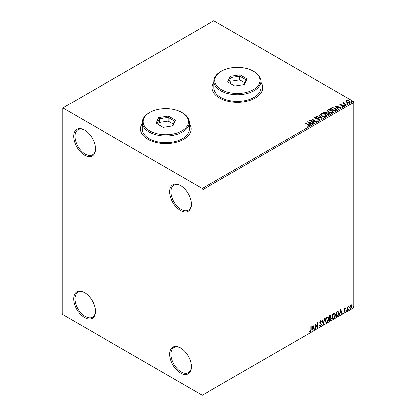 <?xml version="1.0" encoding="UTF-8"?>
<svg xmlns="http://www.w3.org/2000/svg" width="416" height="416" viewBox="0 0 416 416"><rect width="100%" height="100%" fill="white"/><g stroke="black" fill="none" stroke-linecap="round" stroke-linejoin="round"><path stroke-width="0.62" d="M180.502 185.474L180.502 185.474A15.376 8.876 -120 0 0 169.629 191.755A15.376 8.876 -120 0 0 180.502 210.584A15.376 8.876 -120 0 0 191.37 204.308A15.376 8.876 -120 0 0 180.502 185.474M191.365 203.928A14.472 8.356 60 0 1 188.375 210.194A14.472 8.356 60 0 1 181.142 209.477A14.472 8.356 60 0 1 171.688 196.726A14.472 8.356 60 0 1 173.904 185.13A14.472 8.356 60 0 1 180.825 185.671M84.573 130.094L84.573 130.094A15.376 8.876 -120 0 0 73.7 136.37A15.376 8.876 -120 0 0 84.573 155.199A15.376 8.876 -120 0 0 95.441 148.923A15.376 8.876 -120 0 0 84.573 130.094M95.441 148.543A14.472 8.356 60 0 1 92.446 154.809A14.472 8.356 60 0 1 85.212 154.092A14.472 8.356 60 0 1 75.759 141.341A14.472 8.356 60 0 1 77.974 129.745A14.472 8.356 60 0 1 84.895 130.286M84.573 292.552L84.573 292.552A15.376 8.876 -120 0 0 73.7 298.834A15.376 8.876 -120 0 0 84.573 317.663A15.376 8.876 -120 0 0 95.441 311.386A15.376 8.876 -120 0 0 84.573 292.552M95.441 311.007A14.472 8.356 60 0 1 92.446 317.273A14.472 8.356 60 0 1 85.212 316.555A14.472 8.356 60 0 1 75.759 303.805A14.472 8.356 60 0 1 77.974 292.209A14.472 8.356 60 0 1 84.895 292.75M180.502 347.937L180.502 347.937A15.376 8.876 -120 0 0 169.629 354.214A15.376 8.876 -120 0 0 180.502 373.048A15.376 8.876 -120 0 0 191.37 366.772A15.376 8.876 -120 0 0 180.502 347.937M191.365 366.392A14.472 8.356 60 0 1 188.375 372.653A14.472 8.356 60 0 1 181.142 371.94A14.472 8.356 60 0 1 171.688 359.185A14.472 8.356 60 0 1 173.904 347.589A14.472 8.356 60 0 1 180.825 348.13M142.277 123.557A25.324 14.622 0 0 0 140.468 128.986A25.324 14.622 0 0 0 147.883 139.324A25.324 14.622 0 0 0 175.484 142.49A25.324 14.622 0 0 0 191.116 128.986A25.324 14.622 0 0 0 189.306 123.557M142.277 123.703A25.324 14.622 0 0 0 140.468 129.059M213.902 82.202A25.324 14.622 0 0 0 212.092 87.63A25.324 14.622 0 0 0 219.513 97.968A25.324 14.622 0 0 0 247.109 101.14A25.324 14.622 0 0 0 262.74 87.63A25.324 14.622 0 0 0 260.936 82.202M213.902 82.352A25.324 14.622 0 0 0 212.092 87.703M62.187 108.306L62.187 313.602L62.826 314.709L202.244 395.2L202.883 394.831L202.883 189.535L202.244 188.427L62.826 107.936L62.187 108.306M346.008 101.473L346.393 100.625L347.859 100.402L349.357 100.88L350.215 101.967L349.778 102.58L346.83 102.336L345.966 101.244M343.777 102.596L343.996 103.288L346.164 104.598L345.816 104.801L342.545 102.908L343.372 102.991L343.434 102.331L343.808 102.248L343.704 102.955M342.805 103.059L343.372 103.288L343.434 102.331L343.434 102.627L343.808 102.248M339.903 104.744L340.101 104.255L341.234 104.14L341.312 104.421L340.527 104.473L340.636 104.92L343.21 105.279L343.429 106.246L342.274 106.397L342.17 106.111L342.987 106.038L342.883 105.487L340.922 105.357L340.304 105.128L340.101 104.255L339.867 104.588M340.527 104.473L340.636 105.217L341.011 105.342L341.011 105.045M343.684 105.888L343.429 106.246M342.17 106.408L342.987 106.33L342.883 105.487M335.894 110.526L334.854 111.129L330.377 108.545L332.285 107.63L335.431 108.28L336.627 109.668L335.894 110.526M328.198 114.972L323.721 112.388L324.355 112.024L326.498 112.065L327.028 112.861L328.879 113.11L329.508 113.906L328.198 114.972M327.044 112.741L327.028 113.152L328.879 113.407L328.879 113.11M322.171 118.451L316.259 116.693L316.633 116.48L321.121 117.811L318.812 115.222L319.186 115.003L322.171 118.451M314.366 122.959L314.023 123.157L309.546 120.572L315.12 121.207L311.782 119.278L312.13 119.08L316.607 121.664L311.038 121.035L314.366 122.959M307.596 126.298L308.667 126.147L307.991 124.909L305.011 123.188L305.354 122.99L308.381 124.738C309.327 125.128 309.577 125.585 309.13 126.116L307.767 126.303L307.596 126.006L308.766 125.767M309.431 125.705L309.13 126.116M202.244 188.427L353.174 101.291L213.756 20.8L62.826 107.936M307.367 121.831L313.331 123.552L312.957 123.77L311.064 123.209L309.806 123.932L310.783 125.029L310.409 125.242L307.367 121.831M319.446 120.156L317.465 120.172L319.197 119.574L318.963 120.203L318.833 119.106L315.011 118.492L314.766 117.426L316.389 117.364L316.394 117.681L315.219 117.692L315.333 118.279L319.181 118.914L319.774 119.688L319.446 120.156M314.486 117.842L314.766 117.426L314.766 117.723L316.389 117.66L316.389 117.364M315.219 117.692L315.333 118.576L316.124 118.789L316.124 118.498M321.849 116.074L320.622 114.556L321.173 113.724C322.634 113.199 324.002 113.318 325.27 114.078L326.477 115.601L325.91 116.428C324.459 116.938 323.107 116.823 321.849 116.074M328.505 112.232L327.278 110.713L327.834 109.881C329.295 109.356 330.658 109.476 331.926 110.235L333.138 111.758L332.566 112.585C331.115 113.095 329.763 112.98 328.505 112.232M335.031 105.862L340.995 107.583L340.621 107.801L338.728 107.234L337.47 107.962L338.447 109.054L338.068 109.273L335.031 105.862M344.412 105.248L344.328 104.863L344.984 104.915L345.072 105.295L344.412 105.248L344.328 104.863L344.328 105.16L344.984 105.212L344.984 104.915L345.072 105.295M347.053 103.724L346.965 103.34L347.625 103.392L347.714 103.771L347.053 103.724L346.965 103.34L346.965 103.636L347.625 103.688L347.625 103.392L347.714 103.771M351.359 101.239L351.27 100.854L351.931 100.906L352.019 101.286L351.359 101.239L351.27 100.854L351.27 101.15L351.931 101.202L351.931 100.906L352.019 101.286M350.074 305.895L351 304.736L351.926 304.819L352.264 305.973L351 308.646L350.251 308.714L349.736 307.429L350.074 305.895M351.749 304.668L352.264 305.973M347.095 310.83L347.095 307.055L347.443 306.857L347.443 307.414L348.301 306.42L347.495 308.038L347.443 310.632L347.095 310.83M344.713 308.365L345.374 308.521L344.401 309.52L345.374 310.799L344.651 312.312L343.938 312.208L344.136 311.745L344.609 311.87L345.03 311.017L344.053 309.733L344.713 308.365L345.374 308.521L344.937 308.771M345.176 308.958L344.479 308.667L344.146 309.369L344.401 309.52M344.146 309.369L345.374 310.799M344.136 311.745L344.609 311.87M344.947 310.705L344.167 310.253M337.88 311.173L338.889 313.05C338.941 314.512 338.369 315.682 337.173 316.56L336.133 317.158L336.133 311.99L338.265 311.262M330.689 315.276L330.886 316.009L330.465 317.351L331.427 318.412L330.372 320.486L329.477 321.006L329.477 315.832L330.834 315.323L331.141 316.155L330.72 317.496L331.1 317.564M323.45 324.485L322.015 320.143L322.39 319.925L323.482 323.222L324.568 318.672L324.943 318.453L323.45 324.485M315.645 328.988L315.302 329.191L315.302 324.017L317.538 326.581L317.538 322.728L317.886 322.53L317.886 327.699L315.645 325.146L315.645 328.988L315.302 328.895M310.768 330.075L310.768 326.638L311.111 326.44L311.111 329.93L310.294 332.212L309.447 332.103L309.624 331.604L310.289 331.687L310.768 330.075M202.883 394.831L353.813 307.694L353.813 102.398L202.883 189.535M313.118 325.281L314.61 329.586L314.236 329.805L313.778 328.411L312.52 329.139L312.062 331.058L311.688 331.276L313.118 325.281M320.637 320.809L321.5 321.183L321.23 321.656L320.632 321.339L320.18 322.254L321.558 324.308L320.611 326.253L320.029 326.295L319.608 325.707L319.883 325.281L320.585 325.738L321.214 324.501L319.836 322.478L320.637 320.809L321.142 320.778M320.107 325.65L320.585 325.738M321.23 321.656L320.377 321.194L319.925 322.109L320.18 322.254M325.343 320.83C325.322 319.368 325.884 318.126 327.044 317.106L328.084 317.013L328.791 318.817C328.812 320.278 328.24 321.516 327.075 322.525L326.056 322.608L325.343 320.83M332.004 316.987C331.978 315.526 332.545 314.283 333.705 313.264L334.74 313.17L335.447 314.969C335.468 316.436 334.896 317.673 333.731 318.682L332.712 318.765L332.004 316.987M340.782 309.306L342.274 313.617L341.9 313.83L341.442 312.442L340.184 313.165L339.726 315.089L339.347 315.307L340.782 309.306M346.008 311.095L346.294 310.502L346.58 310.768L346.294 311.36L345.753 310.95M346.294 310.502L346.58 310.768L346.325 310.617L346.039 311.215M348.644 309.572L348.936 308.974L349.222 309.239L348.936 309.837L348.39 309.426M348.936 308.974L349.222 309.239L348.967 309.093L348.676 309.691M352.95 307.086L353.236 306.493L353.527 306.753L353.236 307.351L352.695 306.94M353.236 306.493L353.527 306.753L353.267 306.608L352.981 307.206M353.174 101.291L353.813 102.398M262.74 87.703A25.324 14.622 0 0 0 260.936 82.352M191.116 129.059A25.324 14.622 0 0 0 189.306 123.703M310.856 326.586L310.856 329.779L310.034 332.067L310.294 332.212M310.034 332.067L309.192 331.958M313.061 325.52L314.61 329.586M312.52 329.139L313.778 328.411M312.265 328.988L311.802 330.912L312.062 331.058M313.149 326.508L312.894 326.362L312.411 328.375L313.633 327.964L313.149 326.508L312.666 328.52M315.302 324.048L317.538 326.581M317.626 322.676L317.626 327.527M315.39 328.843L315.39 324.995L315.645 325.146M319.925 322.109L321.303 324.163L320.356 326.108L320.611 326.253M320.356 326.108L319.909 326.201M319.628 325.135L320.33 325.593M321.006 320.726L321.5 321.183M321.246 321.038L321.038 321.396M320.975 321.511L320.377 321.194L320.975 321.511M322.218 320.029L323.482 323.222M324.605 318.646L323.31 324.059M327.954 316.956L328.791 318.817M328.531 318.666C328.557 320.133 327.985 321.365 326.815 322.379L327.075 322.525M326.815 322.379L325.931 322.52M327.761 317.522L326.804 317.481L325.432 320.481L326.134 321.974M328.442 319.015L327.886 317.58L327.059 317.626L325.692 320.627L326.258 322.062L327.059 322L328.442 319.015M325.432 320.481L325.692 320.627M330.465 317.351L331.427 318.412M331.172 318.261L330.117 320.341L330.372 320.486M330.117 320.341L329.477 320.71M330.829 318.464L330.288 317.85L329.566 318.204L329.82 320.273L331.084 318.609L330.543 317.996L329.82 318.354L329.82 320.273M330.595 317.886L330.288 317.85L330.595 317.886M330.543 316.217L329.924 315.812L329.566 316.02L329.82 317.824L330.798 316.363L330.179 315.962L329.82 316.165L329.82 317.824M330.366 315.723L329.924 315.812L330.366 315.723M334.61 313.113L335.447 314.969M335.192 314.824C335.213 316.285 334.641 317.522 333.476 318.536L333.731 318.682M333.476 318.536L332.587 318.677M334.417 313.68L333.46 313.638L332.093 316.633L332.79 318.131M335.104 315.167L334.542 313.737L333.72 313.784L332.348 316.784L332.914 318.219L333.72 318.157L335.104 315.167M333.46 313.638L333.72 313.784M338.135 311.204L338.634 312.905C338.686 314.366 338.114 315.536 336.918 316.41L337.173 316.56M336.918 316.41L336.133 316.867M337.922 311.782L337.438 311.615L336.222 312.177L336.482 316.43L337.771 315.557L338.546 313.248L337.698 311.766L336.482 312.322L336.482 316.43M336.222 312.177L336.482 312.322M337.438 311.615L337.797 311.688M340.725 309.551L342.274 313.617M340.184 313.165L341.442 312.442M339.929 313.019L339.466 314.943L339.726 315.089M340.813 310.539L340.558 310.388L340.075 312.406L341.297 311.995L340.813 310.539L340.33 312.551M344.916 308.812L344.479 308.667L344.916 308.812M344.573 309.858L345.004 310.133M345.119 310.653L344.391 312.161L344.651 312.312M344.391 312.161L343.684 312.062M343.881 311.6L344.354 311.724M343.912 310.107L344.583 310.528M346.039 310.352L346.325 310.617M347.183 307.003L347.443 307.414M347.979 306.488L348.14 306.92M347.36 307.367L347.495 308.038M347.24 307.887L347.443 310.632M348.676 308.828L348.967 309.093M352.009 305.822L350.745 308.495L351 308.646M350.745 308.495L350.126 308.625M351.385 305.11L350.745 305.053L349.825 307.086L350.334 308.121M351.92 306.171L351 305.198L350.08 307.232L350.454 308.22L351 308.178L351.92 306.171M351.26 305.016L350.745 305.053M352.981 306.342L353.267 306.608M305.266 123.339L305.354 122.99M305.354 123.287L309.405 125.845M308.376 126.24L308.376 125.944M307.663 122.164L312.993 123.75M310.606 125.128L309.806 123.932M308.474 122.439L309.494 123.88L310.456 123.027L308.474 122.439L309.494 123.583L310.456 123.027M309.494 123.88L309.494 123.583M310.081 120.884L315.12 121.503L315.12 121.207M312.042 119.428L312.13 119.08M312.13 119.376L316.077 121.654M314.111 123.105L311.038 121.035M317.512 120.188L317.517 119.881M317.517 120.177L318.963 120.203L318.833 119.402M314.512 117.993L314.766 117.723M315.219 117.988L315.333 118.576L315.219 117.988M316.124 118.789L316.992 118.804L316.992 118.508M316.992 118.804L319.181 119.205L319.181 118.914M319.181 119.205L319.748 119.829M316.597 116.797L316.633 116.48M316.633 116.776L321.121 118.108L321.121 117.811M318.989 115.419L319.186 115.003M319.186 115.3L321.932 118.378M320.632 114.712L321.173 113.724M321.173 114.02C322.634 113.495 324.002 113.615 325.27 114.374L325.27 114.078M325.27 114.374L326.466 115.747M321.22 114.816L322.192 116.173L325.437 116.464L325.889 115.617M324.922 114.275L321.651 113.984L321.204 114.655L322.192 115.877L325.437 116.168L325.905 115.466L324.922 114.275M325.437 116.464L325.437 116.168M322.192 116.173L322.192 115.877M323.976 112.533L326.498 112.362L326.498 112.065M326.498 112.362L327.028 113.152M328.879 113.407L329.482 114.046M328.479 114.577L328.926 113.807L328.536 113.308L327.194 113.162L326.42 113.547L328.084 114.806L328.884 113.953M326.134 113.474L326.544 112.752L326.16 112.268L324.527 112.455L325.962 113.578L326.503 112.887M325.962 113.578L326.134 113.183M324.527 112.455L325.962 113.282M328.084 114.806L328.479 114.28M326.42 113.547L328.084 114.509M327.288 110.864L327.834 109.881M327.834 110.178C329.295 109.652 330.658 109.767 331.926 110.526L331.926 110.235M331.926 110.526L333.122 111.904M327.881 110.973L328.848 112.33L332.093 112.622L332.545 111.774M331.583 110.432L328.307 110.136L327.865 110.812L328.848 112.034L332.093 112.325L332.561 111.623L331.583 110.432M332.093 112.622L332.093 112.325M328.848 112.33L328.848 112.034M330.637 108.69L332.285 107.63M332.285 107.926L335.431 108.576L335.431 108.28M335.431 108.576L336.612 109.814M335.92 110.146L335.083 108.477L332.524 107.978L331.183 108.612L334.74 110.958L335.92 110.146L335.993 109.694M331.183 108.612L334.74 110.666L336.014 109.84M334.74 110.958L334.74 110.666M335.327 106.194L340.657 107.775M338.27 109.158L337.47 107.962M336.133 106.465L337.158 107.905L338.12 107.058L336.133 106.465L337.158 107.614L338.12 107.058M337.158 107.905L337.158 107.614M340.101 104.551L340.688 104.416M341.234 104.411L341.234 104.14M340.527 104.77L340.636 105.217L340.527 104.77M341.011 105.342L342.592 105.352L342.592 105.056M342.592 105.352L343.21 105.576L343.21 105.279M343.21 105.576L343.652 106.023M342.987 106.33L342.883 105.784L342.987 106.33M344.412 105.544L344.328 105.16M344.984 105.212L345.072 105.591M342.893 103.007L342.893 102.71M343.372 103.288L343.434 102.627M343.777 102.892L343.996 103.288M343.996 103.584L345.909 104.749M347.053 104.016L346.965 103.636M347.625 103.688L347.714 104.068M346.008 101.769L346.393 100.625M346.393 100.922L347.859 100.693L347.859 100.402M347.859 100.693L349.357 101.171L349.357 100.88M349.357 101.171L350.199 102.112M346.528 101.442L347.178 102.435L349.378 102.643L349.658 102.04M349.014 101.078L346.793 100.854L346.502 101.291L347.178 102.138L349.378 102.346L349.684 101.894L349.014 101.078M349.378 102.643L349.378 102.346M347.178 102.435L347.178 102.138M351.359 101.535L351.27 101.15M351.931 101.202L352.019 101.582M149.802 130.978A22.61 13.052 0 0 0 181.782 130.978A22.61 13.052 0 0 0 181.782 112.518L182.421 112.887A23.514 13.577 180 0 1 189.306 122.486A23.514 13.577 180 0 1 174.788 135.028A23.514 13.577 180 0 1 149.162 132.085A23.514 13.577 180 0 1 142.277 122.486A23.514 13.577 180 0 1 149.162 112.887L149.802 112.518A22.61 13.052 0 0 0 149.802 130.978M142.277 122.486L142.277 129.132A23.514 13.577 0 0 0 149.162 138.731A23.514 13.577 0 0 0 174.788 141.674A23.514 13.577 0 0 0 189.306 129.132L189.306 122.486M168.402 116.116L175.542 120.24L172.931 125.866L163.176 127.379L156.042 123.256L158.652 117.624L168.402 116.116L168.132 117.437L159.39 118.789L157.05 123.838M182.421 112.887L181.782 112.518A22.61 13.052 0 0 0 149.802 112.518M173.181 124.046L168.132 121.129L159.39 122.481L159.39 118.789L158.652 117.624M159.39 122.481L158.402 124.618M168.132 121.129L168.132 117.437L174.533 121.134L172.292 125.965M175.542 120.24L174.533 121.134M221.432 89.622A22.61 13.052 0 0 0 253.406 89.622A22.61 13.052 0 0 0 253.406 71.162L254.046 71.531A23.514 13.577 180 0 1 260.936 81.13A23.514 13.577 180 0 1 246.418 93.673A23.514 13.577 180 0 1 220.792 90.73A23.514 13.577 180 0 1 213.902 81.13A23.514 13.577 180 0 1 220.792 71.531L221.432 71.162A22.61 13.052 0 0 0 221.432 89.622M213.902 81.13L213.902 87.776A23.514 13.577 0 0 0 220.792 97.38A23.514 13.577 0 0 0 246.418 100.318A23.514 13.577 0 0 0 260.936 87.776L260.936 81.13M240.032 74.766L247.172 78.884L244.556 84.516L234.806 86.024L227.666 81.9L230.282 76.274L240.032 74.766L239.762 76.086L231.02 77.438L228.675 82.482M254.046 71.531L253.406 71.162A22.61 13.052 0 0 0 221.432 71.162M244.811 82.69L239.762 79.778L231.02 81.13L231.02 77.438L230.282 76.274M231.02 81.13L230.027 83.262M239.762 79.778L239.762 76.086L246.163 79.778L243.916 84.614M247.172 78.884L246.163 79.778M347.183 309.213L347.443 309.364M308.381 125.034L308.381 124.738M324.355 112.315L324.355 112.024M331.058 108.446L331.058 108.155M335.114 110.744L335.114 110.448M341.697 105.336L341.697 105.04M345.062 104.26L345.062 103.964M320.944 321.318L320.684 321.168M326.258 322.062L325.998 321.916M315.052 117.926L315.052 118.222M325.905 115.466L325.905 115.762M321.204 114.655L321.204 114.951M326.544 112.752L326.544 113.043M328.926 113.807L328.926 114.104M332.561 111.623L332.561 111.92M327.865 110.812L327.865 111.108M340.418 104.634L340.418 104.931M343.132 105.825L343.132 106.122M349.684 101.894L349.684 102.19M346.502 101.291L346.502 101.587"/></g></svg>
